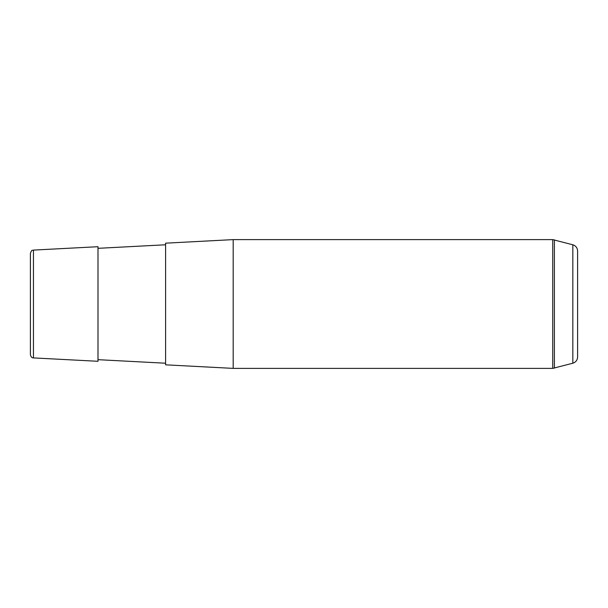 <?xml version="1.0" encoding="UTF-8"?>
<svg xmlns="http://www.w3.org/2000/svg" width="608" height="608" viewBox="0 0 608 608"><rect width="100%" height="100%" fill="white"/><g stroke="black" fill="none" stroke-linecap="round" stroke-linejoin="round"><path stroke-width="0.91" d="M97.994 361.289L97.994 246.711L33.448 250.093L33.448 357.907L97.994 361.289M165.589 274.831L165.589 243.17L233.183 239.62L233.183 368.38L165.589 364.83L165.589 274.831M33.448 357.907C31.958 358.006 30.94 356.934 30.4 354.692L30.4 253.308C32.14 248.619 32.384 250.982 33.448 250.093M572.827 244.781L572.827 363.219C575.822 362.216 577.41 360.149 577.6 357.002L577.6 250.998C577.41 247.851 575.822 245.784 572.827 244.781L552.725 239.62L233.183 239.62M572.827 363.219L552.725 368.38L552.725 239.62M554.39 368.159L554.39 239.841M97.994 359.678L165.589 363.219M97.994 248.322L165.589 244.781M552.725 368.38L233.183 368.38"/></g></svg>

